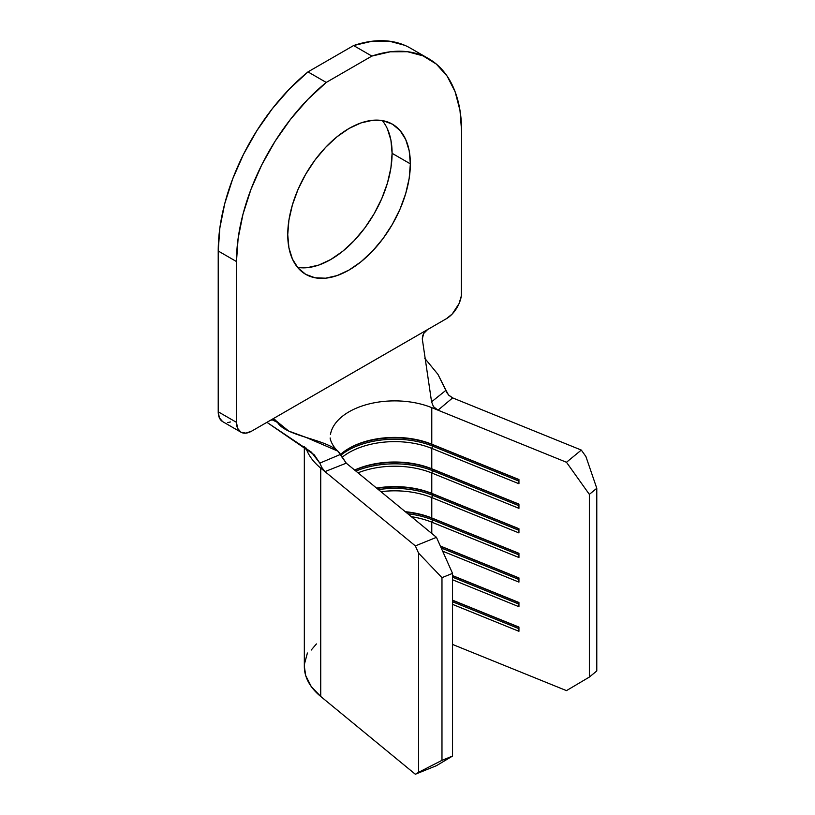 <?xml version="1.0" encoding="UTF-8"?>
<svg xmlns="http://www.w3.org/2000/svg" width="815" height="815" viewBox="0 0 815 815"><rect width="100%" height="100%" fill="white"/><g stroke="black" fill="none" stroke-linecap="round" stroke-linejoin="round"><path stroke-width="1.22" d="M297.546 267.381A86.696 50.061 120 0 0 360.118 233.946A86.696 50.061 120 0 0 392.096 153.312L410.353 163.856A86.696 50.061 -60 0 1 372.506 251.101A86.696 50.061 -60 0 1 305.696 274.329A86.696 50.061 -60 0 1 287.746 234.638L288.918 247.77L292.412 259.038L298.076 268.013L305.696 274.329L314.987 277.772L325.593 278.2L337.084 275.582L349.044 270.04L361.004 261.778L372.506 251.101L383.111 238.449L392.402 224.278L400.022 209.149L405.687 193.634L409.181 178.342L410.353 163.856L409.181 150.724L405.687 139.457L400.022 130.492L392.402 124.165L383.111 120.722L372.506 120.304L361.004 122.912L349.044 128.454L337.084 136.726L325.593 147.393L314.987 160.056L305.696 174.216L298.076 189.345L292.412 204.86L288.918 220.152L287.746 234.638A86.696 50.061 -60 0 1 325.593 147.393A86.696 50.061 -60 0 1 392.402 124.165A86.696 50.061 -60 0 1 410.353 163.856L392.096 153.312L390.925 167.809L387.431 183.1L381.766 198.605L374.146 213.734L364.855 227.905L354.25 240.568L342.758 251.234L330.798 259.496L318.838 265.048L307.337 267.656M307.408 652.998L304.413 664.245M304.331 666.313L305.717 675.594L311.238 686.515L320.743 696.489L415.344 774.25L436.463 765.682L452.539 756.065L452.539 573.373L436.463 537.33L346.253 463.165L324.971 471.61L415.344 545.897L436.463 537.33L346.253 463.165L324.971 471.61L415.344 545.897L418.564 553.12L418.564 772.325L415.344 774.25L320.743 696.489L320.743 468.126A90.353 52.17 180 0 1 305.91 447.853M452.539 644.431L566.476 690.621L452.539 644.431M342.055 457.327A64.538 37.266 180 0 1 431.777 448.403L431.777 468.778A64.538 37.266 0 0 0 354.637 470.051A64.538 37.266 180 0 1 431.777 468.778L431.777 448.403L518.941 483.743L518.941 479.526L431.777 444.185A64.538 37.266 0 0 0 340.507 454.434A64.538 37.266 180 0 1 349.044 448.332A64.538 37.266 180 0 1 431.777 444.185L431.777 407.653L431.777 444.185L432.765 444.786L432.765 446.182A66.26 38.254 0 0 0 340.904 455.147A66.26 38.254 180 0 1 432.765 446.182L431.777 448.403A64.538 37.266 0 0 0 342.055 457.327M358.009 472.832A64.538 37.266 180 0 1 431.777 472.995L431.777 493.37A64.538 37.266 0 0 0 376.581 488.104A64.538 37.266 180 0 1 431.777 493.37L431.777 472.995L518.941 508.336L518.941 504.118L431.777 468.778L432.765 469.379L432.765 470.775A66.26 38.254 0 0 0 355.88 471.08A66.26 38.254 180 0 1 432.765 470.775L431.777 472.995A64.538 37.266 0 0 0 358.009 472.832M380.931 491.679A64.538 37.266 180 0 1 431.777 497.588L431.777 517.963A64.538 37.266 0 0 0 405.299 511.708A64.538 37.266 180 0 1 431.777 517.963L431.777 497.588L518.941 532.928L518.941 528.711L431.777 493.37L432.765 493.961L432.765 495.367A66.26 38.254 0 0 0 378.405 489.591A66.26 38.254 180 0 1 432.765 495.367L431.777 497.588A64.538 37.266 0 0 0 380.931 491.679M411.351 516.679A64.538 37.266 180 0 1 431.777 522.181L431.777 533.479L431.777 522.181L518.941 557.521L518.941 553.303L431.777 517.963L432.765 518.554L432.765 519.96A66.26 38.254 0 0 0 407.816 513.776A66.26 38.254 180 0 1 432.765 519.96L431.777 522.181A64.538 37.266 0 0 0 411.351 516.679M441.974 577.662L452.539 573.373L452.539 756.065L441.974 760.344L441.974 577.662L441.974 760.344L418.564 772.325L418.564 553.12L441.974 577.662L452.539 573.373L436.463 537.33L415.344 545.897L418.564 553.12L441.974 577.662M330.442 434.558A64.538 37.266 180 0 1 431.777 407.653L566.476 462.268L589.357 494.379L589.357 677.071L566.476 690.621L589.357 677.071L589.357 494.379L596.784 488.287L596.784 670.969L589.357 677.071L596.784 670.969L596.784 488.287L585.904 456.512L581.309 450.074L452.631 397.893L438.022 410.179L566.476 462.268L581.309 450.074L452.641 397.893L438.022 410.179L435.577 408.773L433.458 406.644L431.573 401.815L422.292 338.897L423.688 333.478L427.58 329.576L251.692 431.115L270.519 420.245L274.584 419.593L288.663 431.043L306.053 437.4L337.909 451.164L346.253 463.165L340.497 454.403C331.97 439.366 286.462 437.36 277.548 422.465L271.833 419.644L277.548 422.465L275.215 419.898M452.539 604.373L518.941 631.299L518.941 627.081L452.539 600.166L518.941 627.081L518.941 631.299L452.539 604.373M452.539 579.781L518.941 606.706L518.941 602.489L452.539 575.573L518.941 602.489L518.941 606.706L452.539 579.781M442.647 551.184L518.941 582.114L518.941 577.896L440.345 546.03L518.941 577.896L518.941 582.114L442.647 551.184M304.331 446.742L304.331 666.507A90.353 52.17 0 0 0 320.743 696.489L320.743 468.126L324.971 471.61L321.691 467.331L319.826 463.114L340.497 454.403L319.826 463.114L314.233 454.821L266.913 422.323L311.35 452.111L319.826 463.114L322.027 467.942L324.961 471.6L320.743 468.126M518.941 627.275L452.539 600.349L518.941 627.275M518.941 628.681L452.539 601.755L518.941 628.681M518.941 602.682L452.539 575.757L518.941 602.682M518.941 604.088L452.539 577.163L518.941 604.088M518.941 578.09L440.457 546.264L518.941 578.09M518.941 579.496L441.221 547.986L518.941 579.496M405.85 512.156A66.26 38.254 180 0 1 432.765 518.554A66.26 38.254 0 0 0 405.85 512.156M518.941 553.497L431.777 517.963L518.941 553.303L518.941 557.521L431.777 522.181L432.765 518.554L518.941 553.497M518.941 554.903L432.765 519.96L518.941 554.903M376.958 488.409A66.26 38.254 180 0 1 432.765 493.961A66.26 38.254 0 0 0 376.958 488.409M518.941 528.904L431.777 493.37L518.941 528.711L518.941 532.928L431.777 497.588L432.765 493.961L518.941 528.904M518.941 530.31L432.765 495.367L518.941 530.31M354.749 470.153A66.26 38.254 180 0 1 432.765 469.379A66.26 38.254 0 0 0 354.749 470.153M518.941 504.312L431.777 468.778L518.941 504.118L518.941 508.336L431.777 472.995L432.765 469.379L518.941 504.312M518.941 505.718L432.765 470.775L518.941 505.718M348.443 448.688A66.26 38.254 180 0 1 432.765 444.786A66.26 38.254 0 0 0 348.443 448.688M518.941 479.719L431.777 444.185L518.941 479.526L518.941 483.743L431.777 448.403L432.765 444.786L518.941 479.719M518.941 481.125L432.765 446.182L518.941 481.125M418.564 772.325L441.974 760.344L452.539 756.065L436.463 765.682L415.344 774.25L418.564 772.325M566.476 462.268L589.357 494.379L596.784 488.287L585.904 456.512L581.309 450.074L566.476 462.268M431.777 407.653L438.022 410.179L433.458 406.644L431.573 401.815L445.988 390.273L437.961 374.37L424.809 358.366L437.961 374.37L447.089 392.993L448.912 395.367L452.631 397.893L448.484 394.908L445.988 390.273M270.519 420.245L446.406 318.696A21.516 12.419 -60 0 0 461.626 292.351L461.626 131.561L461.331 295.947L459.059 303.588L452.233 313.999L446.406 318.696L427.58 329.576L423.688 333.478L422.578 336.086L422.292 338.897L431.573 401.815M404.739 45.304L389.234 41.168L372.017 41.249L353.608 45.548L307.978 71.893L289.57 88.855L272.363 108.64L256.847 130.685L243.502 154.341L232.683 178.913L224.726 203.689L219.856 227.956L218.216 251L218.216 411.799L219.378 417.851L222.678 421.64A21.516 12.419 120 0 1 218.216 411.799L218.216 251L236.472 261.544L236.472 422.333L218.216 411.799L236.472 422.333L236.472 261.544L238.112 238.5L242.982 214.233L250.939 189.447L261.747 164.875L275.103 141.229L290.609 119.184L307.826 99.399L326.234 82.437L371.864 56.082L390.273 51.793L407.48 51.712L422.995 55.848L436.341 64.079L447.16 76.162L455.116 91.759L459.986 110.402L461.626 131.561A159.2 91.912 -60 0 0 428.649 58.68A159.2 91.912 -60 0 0 371.864 56.082L353.608 45.548L307.978 71.893L326.234 82.437L371.864 56.082L353.608 45.548A159.2 91.912 120 0 1 410.393 48.136L428.649 58.68M227.609 422.608L230.462 421.956M387.431 128.923L390.925 140.18L392.096 153.312A86.696 50.061 120 0 0 382.296 120.579M240.934 432.184A21.516 12.419 -60 0 0 251.692 431.115L245.865 433.142L240.934 432.184L237.634 428.384L236.472 422.333A21.516 12.419 -60 0 0 240.934 432.184L222.678 421.64M307.978 71.893A159.2 91.912 120 0 0 218.216 251L236.472 261.544A159.2 91.912 -60 0 1 326.234 82.437L307.978 71.893M311.208 650.054L316.434 643.932M330.146 438.144L330.146 437.95C330.299 440.956 333.875 447.924 337.909 451.164"/></g></svg>
